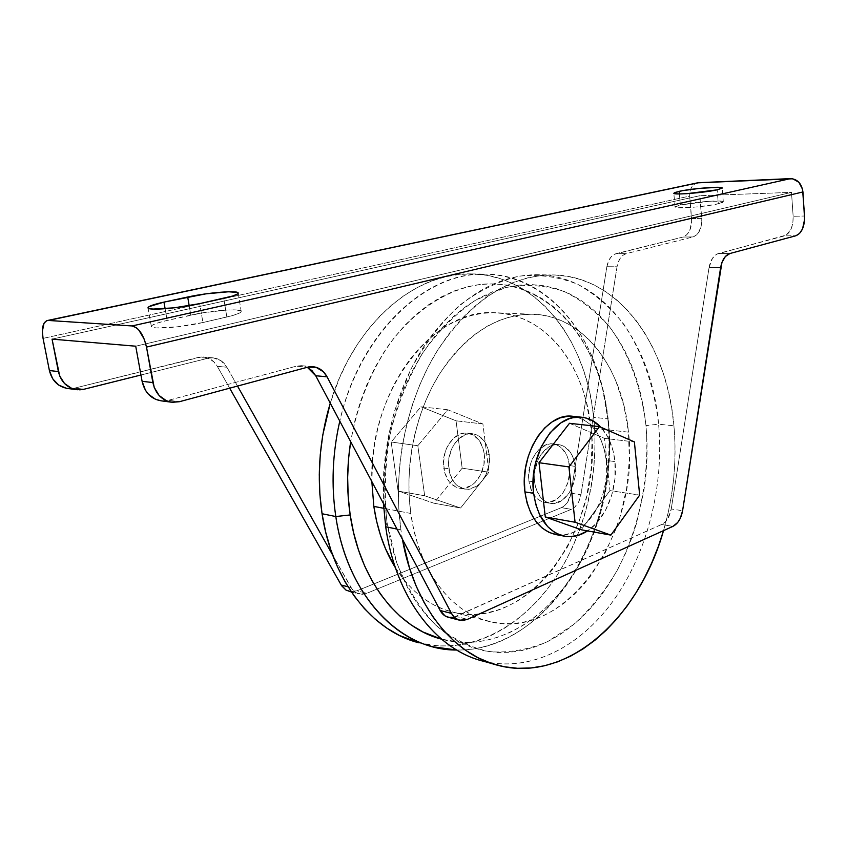 <?xml version="1.0" encoding="UTF-8"?>
<svg xmlns="http://www.w3.org/2000/svg" width="847" height="847" viewBox="0 0 847 847"><rect width="100%" height="100%" fill="white"/><g stroke="black" fill="none" stroke-linecap="round" stroke-linejoin="round"><path stroke-width="0.64" stroke-dasharray="4.24 3.18" d="M718.309 203.799L723.306 201.851C724.047 199.659 693.121 201.957 680.363 204.985L679.389 193.952L680.363 204.985L709.892 201.226L721.983 201.258L723.084 201.575L722.502 202.539L715.027 204.476L697.24 206.922L677.971 207.769L675.144 206.763L680.363 204.985L675.048 206.996C673.979 209.198 705.615 206.88 718.309 203.799L717.165 189.834L718.309 203.799M557.008 534.775L565.023 534.753L573.006 532.488L580.661 528.094L587.723 521.773L593.938 513.769L599.094 504.389L603 493.992L605.552 482.928L606.643 471.61L606.251 460.419L614.975 461.573C618.014 488.433 606.06 519.095 587.532 530.91L596.404 523.287L605.34 510.667L611.703 495.336L614.996 478.523L614.975 461.573L613.09 450.869L607.627 436.639L600.936 427.269C608.707 435.834 613.387 447.28 614.975 461.573L606.251 460.419C602.556 434.289 591.27 419.561 572.381 416.248M482.726 660.999C530.466 673.047 580.82 646.706 614.34 599.327C647.775 551.566 664.207 485.32 658.606 424.188L645.986 425.618C641.603 388.752 629.639 355.147 610.888 328.615C597.23 312.374 581.561 299.944 563.858 291.304C545.277 285.217 525.871 283.967 505.648 287.557L475.739 300.06C456.289 313.125 438.651 330.711 422.822 352.797C408.561 377.095 397.698 403.924 390.255 433.283C385.099 463.33 384.019 493.028 387.005 522.355L385.703 526.76L387.005 522.355L390.414 540.746L395.231 558.247L401.362 574.668L408.72 589.83L417.2 603.572L426.687 615.78L437.041 626.335L448.148 635.155L459.847 642.195L472.023 647.436L484.526 650.845L497.231 652.455L510 652.285L522.715 650.38L535.262 646.812L547.533 641.655L559.422 634.975L570.836 626.886L581.688 617.474L591.905 606.833L601.412 595.092L610.158 582.355L618.077 568.729L625.118 554.33L631.248 539.285L636.415 523.7L643.773 491.398L645.912 474.923L646.992 458.386L647.023 441.901L645.986 425.618L643.889 409.63L640.724 394.077L636.51 379.064L631.28 364.739L625.033 351.209L617.812 338.599L609.671 327.037L600.639 316.63L590.793 307.503L580.174 299.764L568.888 293.507L556.998 288.838L544.621 285.852L531.863 284.603L518.83 285.153L505.648 287.557L492.467 291.823L479.423 297.964L466.665 305.947L454.331 315.73L442.579 327.228L431.568 340.356L421.425 354.978L412.298 370.944L404.305 388.074L397.55 406.179L392.14 425.035L388.148 444.41L385.607 464.082L384.58 483.785L385.046 503.287L387.005 522.355L396.851 563.064C406.878 587.712 419.773 608.337 435.517 624.927C452.446 638.776 470.593 647.722 489.958 651.756C509.513 652.963 528.708 649.596 547.533 641.655L573.991 624.324C590.338 609.3 604.673 591.428 616.997 570.719C639.665 527.543 650.02 475.283 645.986 425.618L658.606 424.188C651.777 342.58 601.275 273.613 534.648 274.746C494.574 275.942 458.555 298.472 426.581 342.336C397.074 385.618 380.557 446.454 383.447 503.489C383.035 472.679 386.613 442.219 394.173 412.087L410.424 370.107C424.4 344.549 440.694 323.003 459.339 305.481C478.799 290.712 498.851 280.918 519.465 276.101C539.91 274.174 559.359 276.927 577.823 284.359C595.346 294.216 610.803 307.683 624.207 324.761C642.587 352.426 654.276 386.761 658.606 424.188L673.937 425.808L658.606 424.188C664.09 484.113 648.442 548.962 616.298 596.51C584.038 643.667 535.442 671.226 488.338 662.28M528.92 481.085L534.595 481.954C531.916 463.118 545.341 442.536 558.575 444.611C567.786 446.337 573.345 453.59 575.24 466.379L569.555 465.596C567.659 452.849 562.101 445.617 552.879 443.892C539.645 441.816 526.231 462.314 528.92 481.085L528.655 475.326L530.55 463.796L532.625 458.481L538.628 449.789L546.251 444.76L550.285 443.87L554.287 444.103L558.067 445.458L561.508 447.872L566.855 455.421L568.57 460.27L569.787 471.197L567.956 482.409L563.34 492.276L560.174 496.226L556.606 499.328L548.729 502.472L544.727 502.398L540.894 501.191L537.358 498.904L531.789 491.419L528.92 481.085C530.878 493.452 536.246 500.577 545.013 502.44C558.607 504.971 572.117 484.357 569.555 465.596L575.24 466.379L574.912 477.708L571.63 488.486L569.004 493.166L562.26 500.249L554.393 503.414L550.391 503.34L546.548 502.133L543.022 499.836L539.952 496.522L535.643 487.406L534.595 481.954L534.891 470.318L538.311 459.265L541.042 454.511L547.998 447.491L551.937 445.48L555.981 444.59L559.973 444.823L563.763 446.189L570.158 451.97L572.54 456.173L575.24 466.379C577.781 485.215 564.261 505.913 550.666 503.383C541.911 501.509 536.543 494.373 534.595 481.954L528.92 481.085M397.01 529.079L400.896 529.873C392.468 470.18 406.158 402.007 436.099 352.648C469.016 302.347 507.088 276.45 550.317 274.947C616.944 273.814 667.245 343.448 673.937 425.808C677.039 461.128 673.566 496.077 663.519 530.646L668.092 513.049L671.438 495.717L673.714 478.206L674.9 460.63L674.974 443.129L673.937 425.808L671.798 408.815L668.548 392.267L664.207 376.301L658.786 361.034L652.306 346.603L644.811 333.146L636.33 320.78L626.918 309.642L616.627 299.849L605.531 291.516L593.694 284.772L581.233 279.711L568.221 276.418L554.796 275L541.053 275.508L527.152 277.985L513.218 282.475L499.402 288.975L485.871 297.466L472.785 307.895L460.302 320.198L448.582 334.247L437.772 349.927L428.042 367.069L419.498 385.48L412.288 404.94L406.496 425.226L402.209 446.073L399.477 467.226L398.355 488.423L398.831 509.386L400.896 529.873L397.01 529.079M432.859 646.78L419.074 642.841C466.686 654.953 516.935 630.327 550.306 585.161C583.583 539.634 599.718 476.056 593.705 417.349L607.818 418.831L608.548 421.594L606.388 405.978L603.159 390.785L598.882 376.121L593.578 362.124L587.267 348.9L579.994 336.587L571.789 325.29L562.715 315.126L552.816 306.212L542.165 298.652L530.847 292.554L518.957 288.001L506.57 285.068L493.812 283.851L480.8 284.391L467.65 286.72L454.511 290.87L441.52 296.831L428.826 304.592L416.565 314.099L404.898 325.269L393.971 338.027L383.924 352.236L374.882 367.746L366.984 384.39L360.324 401.976L354.999 420.303L350.669 441.668C357.053 405.988 370.234 372.701 388.614 345.269C414.236 310.224 447.417 288.975 480.27 284.444C538.279 278.292 587.342 325.936 603.35 391.568L607.818 418.831L602.376 387.45C586.177 321.309 538.025 272.025 479.497 274.174C421.234 275.974 359.34 336.524 339.785 421.139C359.033 334.533 423.976 272.914 482.959 274.079C549.47 272.978 600.544 339.711 607.818 418.831L593.705 417.349C586.325 338.916 535.113 272.798 468.666 273.888C413.675 273.147 353.273 325.407 330.256 403.161L339.52 377.836L347.852 360.526L357.37 344.422L367.958 329.684L379.488 316.46L391.78 304.899L404.697 295.084L418.079 287.091L431.769 280.971L445.607 276.747L459.445 274.407L473.134 273.941L486.559 275.296L499.571 278.409L512.086 283.216L523.975 289.621L535.156 297.53L545.553 306.836L555.081 317.424L563.689 329.176L571.333 341.976L577.95 355.698L583.53 370.224L588.019 385.417L591.418 401.171L593.705 417.349L594.88 433.823L594.933 450.477L593.885 467.184L591.725 483.828L588.485 500.291L584.176 516.448L578.84 532.17L572.487 547.353L565.171 561.868L556.934 575.6L547.829 588.443L537.909 600.269L527.236 610.973L515.897 620.438L503.954 628.569L491.504 635.261L478.65 640.427L465.479 643.985L452.129 645.848L438.714 645.965L419.074 642.852M489.238 454.416L484.188 453.706C482.187 441.658 476.575 434.786 467.364 433.103C454.13 431.059 440.916 450.276 443.733 467.999L448.772 468.772C445.956 450.996 459.19 431.695 472.414 433.738C481.636 435.432 487.237 442.325 489.238 454.416L486.464 444.749L484.05 440.768L477.613 435.263L473.822 433.95L469.831 433.696L465.797 434.511L458.238 439.222L452.319 447.407L448.974 457.803L448.465 463.32L449.863 473.928L454.225 482.557L457.316 485.712L464.685 489.079L468.687 489.195L476.522 486.273L480.08 483.372L485.797 475.252L489.005 465.098L489.238 454.416C491.927 472.224 478.566 491.641 464.971 489.121C456.215 487.279 450.805 480.493 448.772 468.772L443.733 467.999C445.776 479.677 451.186 486.443 459.942 488.285C473.526 490.805 486.887 471.451 484.188 453.706L489.238 454.416M628.463 432.161L590.994 427.947C584.97 365.078 544.992 313.115 493.769 312.702C433.177 308.372 368.561 391.759 371.844 481.594L372.648 459.318L374.692 443.457L377.931 427.82L382.315 412.595L387.799 397.974L394.31 384.093L401.753 371.145L410.043 359.234L419.074 348.509L428.72 339.065L438.884 330.986L449.439 324.348L460.27 319.171L471.239 315.508L482.239 313.348L493.166 312.702L503.912 313.517L514.362 315.783L524.431 319.425L534.044 324.401L543.096 330.626L551.545 338.017L559.306 346.487L566.336 355.952L572.593 366.317L578.025 377.466L582.598 389.313L586.304 401.743L590.994 427.947L628.463 432.161C640.999 530.603 567.998 641.147 490.381 621.772C451.832 613.472 418.482 570.92 410.806 513.462C404.252 466.242 415.379 412.68 439.498 374.014C465.998 334.544 496.744 314.608 531.725 314.216C582.99 314.608 622.683 367.82 628.463 432.161L629.374 460.09L626.642 488.253L620.332 515.791L615.896 529.057L604.599 554.076L590.317 576.373L582.185 586.262L573.451 595.176L564.208 603.032L554.499 609.745L544.409 615.218L534.023 619.401L523.425 622.217L512.71 623.614L501.985 623.551L491.345 621.984L480.895 618.913L470.752 614.319L461.033 608.231L451.843 600.671L443.288 591.704L435.485 581.381L428.518 569.809L422.494 557.093L417.486 543.372L413.569 528.772L410.806 513.462L383.744 508.295L410.806 513.462L409.239 497.623L408.889 481.435L409.768 465.088L411.864 448.772L415.168 432.69L419.625 417.031L425.173 401.976L431.758 387.704L439.275 374.374L447.64 362.124L456.734 351.092L466.453 341.373L476.67 333.062L487.279 326.211L498.142 320.897L509.153 317.117L520.174 314.893L531.122 314.205L541.868 315.042L552.318 317.35L562.376 321.087L571.958 326.169L580.989 332.543L589.406 340.113L597.124 348.784L604.112 358.472L610.316 369.08L615.695 380.494L623.868 405.342L628.463 432.161M609.935 490.593L581.211 529.767L609.935 490.593L639.665 495.103L609.935 490.593L604.483 438.375L609.935 490.593M569.48 423.299L604.483 438.375L634.382 441.912L604.483 438.375L569.48 423.299M556.458 534.69C584.028 540.227 611.174 498.343 606.251 460.419L604.366 449.768L601.042 440.027L596.404 431.568L590.592 424.718L583.816 419.731L573.747 416.396M606.854 266.72L609.057 259.923L611.513 256.461L614.509 254.238L682.989 237.044L686.737 234.863L689.68 230.596L691.703 221.755L689.68 196.081L43.059 338.387L689.68 196.081L691.628 218.579L701.75 218.357L699.834 195.71L791.49 192.364L135.721 346.201L791.49 192.364L793.152 216.281L791.49 192.364L699.834 195.71L701.824 221.543L700.829 227.705L696.848 234.735L693.111 236.927L626.293 253.634L623.127 255.18L620.375 258.07L618.268 262.062L617.018 266.794L580.947 494.743L578.692 501.837L574.647 507.226L571.333 509.333L366.751 593.323L362.23 594.329L355.814 592.678L352.331 589.586L332.627 554.997L350.954 587.532L348.022 586.78L350.954 587.532L353.908 591.27L357.709 593.599L366.751 593.323L571.333 509.333L561.381 507.66L564.695 505.564L567.554 502.25L570.984 493.176L606.854 266.72L570.984 493.176L580.947 494.743L617.018 266.794L606.854 266.72L617.018 266.794C618.405 259.574 621.507 255.191 626.293 253.634L693.111 236.927L682.989 237.044L616.129 253.645L626.293 253.634L616.129 253.645C611.333 255.191 608.241 259.553 606.854 266.72M68.12 388.551L74.875 388.064L201.025 356.979L206.467 357.519L213.698 361.68L217.298 366.317L229.675 388.17L217.298 366.317L226.922 367.238L221.099 360.748L213.359 357.868L207.854 358.27L140.951 375.009L207.854 358.27L198.283 357.413L74.875 388.064L83.98 389.249L74.875 388.064L68.12 388.551M351.24 591.767L356.989 590.793L561.381 507.66L356.989 590.793L366.751 593.323L356.989 590.793L349.356 591.481M460.599 508.009L424.654 495.76L417.825 445.734L447.767 409.768L482.906 423.976L488.931 472.234L460.599 508.009L488.931 472.234L462.166 468.169L433.971 503.213L460.599 508.009L433.971 503.213L398.09 491.08L424.654 495.76L460.599 508.009M709.087 267.451L712.486 258.219L716.784 254.142L786.387 235.032L791.119 229.039L792.856 222.973L793.152 216.281L804.586 216.017L793.152 216.281C793.29 226.721 790.399 233.253 784.47 235.879L795.905 235.752L784.47 235.879L718.394 253.518C713.64 255.169 710.538 259.817 709.087 267.451L720.638 267.536L709.087 267.451L671.248 508.952L709.087 267.451M161.481 400.875L168.5 400.292L296.281 366.19L301.913 365.724L307.313 367.28L301.288 365.671L296.281 366.19L307.577 367.206L296.281 366.19L168.5 400.292L179.373 401.722L168.5 400.292L161.47 400.875M453.801 617.219L661.581 524.494L664.895 522.218L667.754 518.66L671.248 508.952L682.587 510.741L671.248 508.952C669.808 516.691 666.578 521.868 661.581 524.494L456.088 616.425L467.406 619.358L456.088 616.425L448.37 617.294M672.91 526.389L661.581 524.494L672.91 526.389M697.272 182.899L694.911 183.863L691.851 186.816L690.019 191.115L689.68 196.081C689.511 188.913 692.147 184.487 697.589 182.836M395.433 567.808C411.081 591.989 430.435 606.823 453.494 612.317C531.048 631.756 603.932 524.166 590.994 427.947L591.968 441.499L591.153 468.984L586.696 496.278L578.745 522.525L567.511 546.897L553.282 568.612L545.161 578.215L536.458 586.876L527.226 594.488L517.528 600.978L507.459 606.261L497.083 610.285L486.506 612.963L475.802 614.266L465.088 614.128L454.458 612.54L444.019 609.48L433.886 604.938L424.178 598.945L414.988 591.534L406.433 582.736L395.433 567.808M608.548 421.594L609.649 437.518L608.654 469.767L603.445 501.763L599.305 517.379L594.171 532.583L588.083 547.257L581.074 561.286L573.186 574.552L564.462 586.95L554.976 598.363L544.78 608.686L533.938 617.812L522.546 625.647L510.677 632.084L498.428 637.039L485.892 640.438L473.187 642.206L460.44 642.291L441.488 639.157C493.727 653.651 549.587 619.146 580.364 562.567C603.71 518.893 613.112 471.906 608.548 421.594M607.818 418.831C621.433 528.041 548.115 652.137 456.692 650.02C504.463 650.782 550.73 616.383 578.374 566.04C602.768 520.418 612.582 471.356 607.818 418.831M402.399 539.232L400.896 529.873L402.399 539.232M52.059 339.139L699.834 195.71L52.059 339.139M237.52 386.063L226.922 367.238L237.52 386.063M484.188 453.706L483.161 448.666L479 440.112L472.552 434.617L464.781 433.05L460.747 433.865L453.187 438.566L447.269 446.718L445.236 451.716L443.436 462.568L444.834 473.134L449.196 481.742L455.824 487.078L459.656 488.243L463.658 488.359L471.493 485.458L475.04 482.568L480.757 474.479L483.955 464.357L484.188 453.706M202.92 322.527L177.383 326.836L156.261 327.948L151.729 327.006L151.38 326.211L152.301 325.237L157.754 322.919L167.177 320.431L202.497 312.85L226.583 310.044L235.519 309.907L240.484 310.69L241.204 311.41L240.664 312.31L238.875 313.358L231.845 315.762L202.92 322.527L226.837 317.011C236.324 314.766 241.109 312.892 241.194 311.389C241.554 308.139 210.945 310.436 190.797 315.116L189.177 305.661L190.797 315.116L167.177 320.431C156.854 322.802 151.571 324.825 151.348 326.487C150.713 329.811 182.423 327.408 202.92 322.527L199.723 303.628L202.92 322.527M729.945 253.507L718.394 253.518L729.945 253.507M207.854 358.27L212.745 357.815C218.801 358.366 223.534 361.51 226.922 367.238L217.298 366.317C213.91 360.631 209.198 357.519 203.153 356.968L198.283 357.413L207.854 358.27M570.984 493.176L580.947 494.743C579.549 502.049 576.352 506.908 571.333 509.333L561.381 507.66C566.399 505.257 569.597 500.429 570.984 493.176M691.628 218.579L701.75 218.357C701.983 228.245 699.103 234.428 693.111 236.927L682.989 237.044C688.992 234.566 691.872 228.415 691.628 218.579M424.654 495.76L398.09 491.08L391.166 441.996L417.825 445.734L424.654 495.76M417.825 445.734L391.166 441.996L420.948 406.782L447.767 409.768L417.825 445.734M447.767 409.768L420.948 406.782L456.035 420.8L482.906 423.976L447.767 409.768M482.906 423.976L456.035 420.8L462.166 468.169L488.931 472.234L482.906 423.976M462.166 468.169L456.035 420.8L420.948 406.782L391.166 441.996L398.09 491.08L433.971 503.213L462.166 468.169M223.746 298.335L226.837 317.011L223.746 298.335M165.123 308.721L167.177 320.431L165.123 308.721M723.306 201.851L722.184 188.013M552.879 443.892L558.575 444.611M534.648 274.746L550.317 274.947M602.376 387.45L603.35 391.568M472.414 433.738L467.364 433.103M482.959 274.079L468.666 273.888M531.725 314.216L493.769 312.702M490.381 621.772L453.494 612.317M464.971 489.121L459.942 488.285M578.374 566.04L580.364 562.567M493.78 664.143L497.845 665.308M545.013 502.44L550.666 503.383M172.312 402.304L171.041 402.145M75.976 389.588L77.193 389.747M301.288 365.671L312.607 366.677M212.745 357.815L203.153 356.968M351.41 592.011L359.107 594.022M563.858 536.077L565.14 536.31M675.048 206.996L673.82 193.232M238.208 293.062L241.194 311.389M148.024 307.842L151.348 326.487"/><path stroke-width="1.27" d="M679.156 191.337C691.957 188.447 722.946 186.012 722.184 188.002L717.165 189.834L722.131 188.15L718.912 187.314L699.791 188.341L682.428 190.691L674.815 192.523L673.947 193.423L674.9 193.719L679.421 193.952L679.156 191.337L679.389 193.952L686.843 193.677L717.165 189.834C704.439 192.777 672.73 195.234 673.82 193.232L679.156 191.337M581.158 417.179L572.381 416.248C546.241 412.531 519.444 453.96 524.907 491.906L533.621 493.314C528.2 455.157 555.029 413.463 581.158 417.179C588.623 417.878 595.219 421.234 600.936 427.269L592.582 420.684L585.076 417.783L581.127 417.179L573.048 417.687L568.983 418.82L561.032 422.78L550.095 432.722L541.275 446.697L535.42 463.457L533.451 475.421L533.621 493.314L535.802 504.484L539.518 514.51L547.596 526.559L554.319 532.149L557.972 534.129L565.701 536.395L569.682 536.67L577.718 535.495L587.532 530.91C580.237 535.653 572.773 537.453 565.14 536.31C548.051 532.435 537.549 518.11 533.621 493.314L524.907 491.906L527.088 503.023L530.815 512.986L535.907 521.434L542.154 528.02L549.29 532.509L557.008 534.775M488.338 662.28C439.529 653.545 395.92 600.565 385.703 526.76L383.447 503.489L385.703 526.76L397.01 529.079L385.703 526.76C395.538 597.601 436.152 649.628 482.726 660.999L493.78 664.143M335.804 516.543L350.182 514.944C346.645 491.027 346.815 466.602 350.669 441.668L348.625 458.259L347.651 477.422L348.181 496.395L350.182 514.944L335.804 516.543C331.135 485.13 332.469 453.325 339.785 421.139C332.469 453.325 331.135 485.13 335.804 516.543L322.051 513.737L335.804 516.543C347.45 597.008 401.287 650.644 456.692 650.02L432.859 646.78C386.37 635.356 345.841 584.811 335.804 516.543M330.256 403.161C319.308 439.995 316.566 476.85 322.051 513.737L319.88 494.415L319.277 474.659L320.261 454.701L322.823 434.797L330.256 403.161M373.834 506.4L383.744 508.295L373.834 506.4C377.37 529.883 384.57 550.349 395.433 567.808L385.597 548.93L380.578 535.537L376.629 521.307L373.834 506.4L371.844 481.594L373.834 506.4M581.211 529.767L545.299 516.998L538.999 462.716L569.48 423.299L599.485 426.634L569.48 423.299L538.999 462.716L568.919 466.909L538.999 462.716L545.299 516.998L575.071 522.239L610.888 535.124L581.211 529.767L545.299 516.998L575.071 522.239L610.888 535.124L639.665 495.103L634.382 441.912L599.485 426.634L568.919 466.909L575.071 522.239L568.919 466.909L599.485 426.634L634.382 441.912L639.665 495.103L610.888 535.124L581.211 529.767M459.18 620.11L448.37 617.294C444.908 616.425 442.176 614.16 440.175 610.496L451.493 613.408C453.484 617.092 456.215 619.369 459.677 620.237L467.406 619.358L672.91 526.389C677.907 523.742 681.126 518.533 682.587 510.741L720.638 267.536C722.099 259.838 725.201 255.159 729.945 253.507L795.905 235.752C801.813 233.105 804.703 226.53 804.586 216.017L802.543 189.262L798.912 182.306L792.781 178.781L697.589 182.836L47.421 320.494C42.89 322.209 41.439 328.17 43.059 338.387L49.391 370.531L58.39 371.579C61.069 382.113 67.326 388.17 77.193 389.747L83.98 389.249L140.951 375.009L83.98 389.249L79.809 389.842L71.572 388.328L64.488 383.469L59.682 375.973L52.059 339.139L135.721 346.201L142.095 381.309L152.873 382.569L146.499 347.101L144.276 339.234L138.633 329.779L136.431 327.768L132.047 325.947L48.406 320.452L46.712 320.695L44.012 323.258L42.35 331.357L43.059 338.387L49.391 370.531L58.39 371.579L52.059 339.139L135.721 346.201L142.095 381.309L152.873 382.569C155.583 394.077 162.063 400.652 172.312 402.304L179.373 401.722L307.577 367.206L312.607 366.677C318.821 367.249 323.639 370.626 327.069 376.83L315.719 375.74L307.313 367.28L312.077 370.732L315.719 375.74L440.175 610.496L451.493 613.408L327.069 376.83L323.416 371.78L316.016 367.27L307.577 367.206L179.373 401.722L170.681 402.081L166.467 400.8L159.141 395.528L154.186 387.365L146.499 347.101L802.945 191.951L804.618 219.405L802.533 228.87L799.589 233.423L795.905 235.752L729.945 253.507L725.36 256.525L721.93 262.496L682.587 510.741L680.279 518.322L677.727 522.451L672.91 526.389L467.406 619.358L462.833 620.512L458.396 619.856L454.5 617.421L451.493 613.408L327.069 376.83L315.719 375.74L440.175 610.496L445.046 615.907L449.259 617.463L453.801 617.219M573.747 416.396L568.326 416.205L560.206 417.867L552.255 421.806L544.78 427.894L538.11 435.919L532.519 445.564L528.253 456.448L525.489 468.126L524.357 480.111L524.907 491.906C528.846 516.554 539.37 530.815 556.458 534.69L563.858 536.077M68.12 388.551C58.295 386.984 52.059 380.97 49.391 370.531L52.726 378.863L58.771 385.12L66.553 388.328L75.976 389.588M351.41 592.011L345.978 590.084L341.627 585.732L341.214 585.033L348.022 586.78L341.214 585.033L229.675 388.17L341.214 585.033L346.063 590.137L351.24 591.767M142.095 381.309L145.515 390.403L148.341 394.162L155.647 399.382L161.481 400.875C151.264 399.233 144.805 392.712 142.095 381.309M47.411 320.505L698.733 182.698L790.526 178.611L132.047 325.947L48.406 320.452L697.272 182.899M419.074 642.852L399.361 635.419L387.005 628.241L375.285 619.252L364.326 608.527L354.279 596.129L345.28 582.175L337.445 566.791L330.902 550.127L325.746 532.371L322.051 513.737C332.13 581.296 372.616 631.417 419.074 642.841M441.488 639.157L423.098 632.042L411.409 625.107L400.313 616.436L389.959 606.092L380.483 594.16L371.992 580.724L364.623 565.923L358.472 549.915L353.633 532.858L350.182 514.944C359.541 579.666 397.539 627.892 441.488 639.157M663.519 530.646C639.04 617.781 567.268 683.868 497.845 665.308C453.389 654.36 414.204 606.293 402.399 539.232L409.609 568.379L416.121 585.965L423.923 602.175L432.923 616.838L442.97 629.819L453.95 641.02L465.702 650.348L478.079 657.759L490.942 663.222L504.134 666.727L517.528 668.294L530.984 667.965L544.377 665.795L557.57 661.856L570.465 656.224L582.948 648.982L594.922 640.258L606.304 630.126L617.018 618.723L626.992 606.156L636.15 592.551L644.451 578.003L651.83 562.662L658.257 546.643L663.519 530.646M332.627 554.997L237.52 386.063L332.627 554.997M163.969 302.114L148.998 306.656L148.045 307.556L148.394 308.276L152.915 309.081L174.08 307.842L199.723 303.628L232.861 295.974L237.658 293.898L238.219 293.073L237.509 292.437L228.499 291.77L205.736 293.877L163.969 302.114L165.123 308.721L163.969 302.114L187.695 297.011C207.939 292.533 238.61 290.098 238.208 293.062C238.102 294.428 233.285 296.185 223.746 298.335L199.723 303.628C179.109 308.308 147.325 310.849 148.024 307.81C148.267 306.296 153.582 304.401 163.969 302.114M189.177 305.661L187.695 297.011L189.177 305.661M790.526 178.611L132.047 325.947C138.781 327.609 143.598 334.66 146.499 347.101L802.945 191.951C801.664 183.587 797.525 179.141 790.526 178.611M171.041 402.145L161.47 400.875"/></g></svg>
